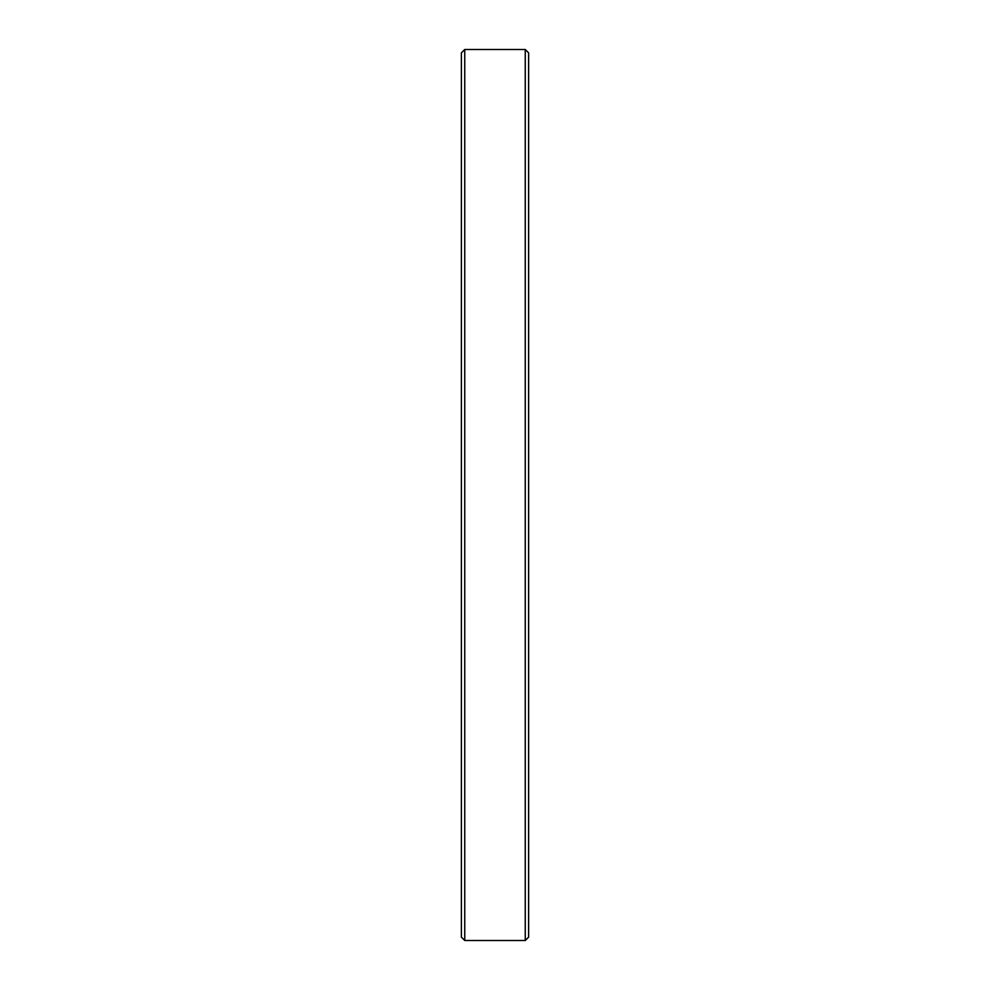 <?xml version="1.0" encoding="UTF-8"?>
<svg xmlns="http://www.w3.org/2000/svg" width="990" height="990" viewBox="0 0 990 990"><rect width="100%" height="100%" fill="white"/><g stroke="black" fill="none" stroke-linecap="round" stroke-linejoin="round"><path stroke-width="1.49" d="M525.257 940.5L525.257 49.5L464.743 49.5L464.743 940.5L525.257 940.5L528.623 937.134L528.623 52.866L525.257 49.5M464.743 940.5L461.377 937.134L461.377 52.866L464.743 49.5"/></g></svg>

